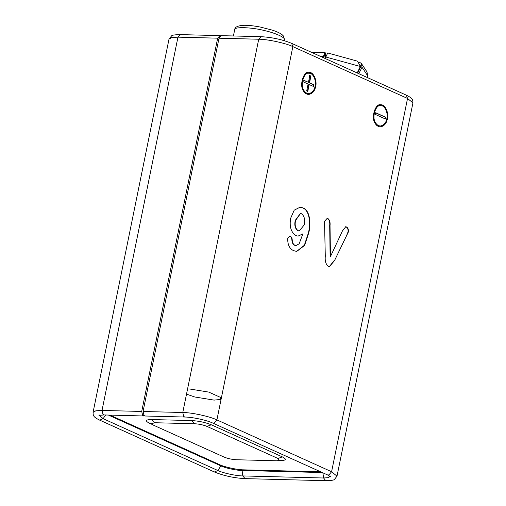 <?xml version="1.0" encoding="UTF-8"?>
<svg xmlns="http://www.w3.org/2000/svg" width="506" height="506" viewBox="0 0 506 506"><rect width="100%" height="100%" fill="white"/><g stroke="black" fill="none" stroke-linecap="round" stroke-linejoin="round"><path stroke-width="0.76" d="M324.51 221.261L327.167 218.39L327.977 218.586C329.697 219.946 330.38 222.292 330.026 225.619L330.456 256.586L342.404 230.989L345.731 226.77L346.547 226.979C348.033 227.871 348.634 229.534 348.368 231.976L334.592 260.464L329.495 266.63L328.331 266.333C325.845 264.353 324.833 260.995 325.295 256.257L324.51 221.261M294.935 245.29L296.054 245.549L299.141 243.81L302.885 233.861L298.091 236.163L295.953 235.638C291.013 232.317 289.255 226.505 290.678 218.194L294.201 210.173L300.121 207.169L302.911 207.852C310.096 210.351 311.114 223.81 308.73 232.975L304.606 245.404L296.731 251.425L293.708 250.685C289.565 248.87 287.566 244.771 287.718 238.389L289.729 236.131L290.355 236.277C291.519 236.89 292.145 238.155 292.228 240.072C292.405 242.709 293.309 244.449 294.935 245.29L295.883 245.543M315.643 86.526C314.719 91.188 312.347 93.838 308.527 94.483C306.326 94.224 304.663 93.091 303.53 91.08C298.907 85.476 303.758 70.467 309.096 72.396C313.631 71.77 317.357 81.188 315.643 86.526M387.368 118.935C389.082 113.597 385.357 104.179 380.828 104.812C375.484 102.876 370.632 117.885 375.262 123.496C376.388 125.501 378.052 126.633 380.259 126.892C384.073 126.247 386.445 123.597 387.368 118.935M406.299 95.153L291.614 43.333C282.234 39.512 272.026 37.299 260.988 36.685L221.286 35.66L219.009 38.209L143.065 411.492L144.02 415.502L145.159 416.008L184.867 417.033L183.722 416.52L182.774 412.51C191.407 412.441 210.18 416.508 216.903 419.904L331.594 471.731L336.996 476.178L412.94 102.895C412.839 99.524 412.719 98.328 406.299 95.153L407.539 98.449L331.594 471.731L328.932 474.957L327.445 474.881L212.76 423.06C206.815 420.208 192.527 417.089 184.867 417.033M220.61 35.799L219.939 35.629L217.662 38.171L141.718 411.454L142.673 415.464L144.488 415.837M320.69 471.826L243.753 469.846C237.599 469.897 224.215 467 219.427 464.578L109.935 415.103M219.939 35.629L180.237 34.604L177.96 37.153L171.749 37.52L169.004 39.126L93.06 412.409C93.161 415.78 93.281 416.976 99.701 420.144L214.386 471.971C223.766 475.792 233.974 478.006 245.012 478.619L325.763 480.7L323.619 478.006L322.834 472.56L242.077 470.479C236.719 470.523 225.081 467.999 220.913 465.893L108.423 415.065M308.932 72.396C313.435 71.972 316.977 81.283 315.301 86.52C314.409 91.074 312.094 93.724 308.363 94.477M308.382 93.591L308.217 93.591C306.187 93.351 304.656 92.307 303.619 90.46C299.362 85.305 303.828 71.498 308.742 73.275L308.907 73.281M315.093 86.279C314.245 90.568 312.063 93.003 308.552 93.604C306.522 93.363 304.991 92.32 303.954 90.473C299.697 85.312 304.163 71.504 309.077 73.281C313.246 72.706 316.674 81.371 315.093 86.279M380.632 105.691L380.468 105.684C375.553 103.907 371.088 117.715 375.344 122.876C376.382 124.723 377.919 125.766 379.943 126L380.114 126.007M386.824 118.689C388.399 113.78 384.971 105.115 380.803 105.691C375.888 103.913 371.423 117.721 375.68 122.882C376.717 124.729 378.254 125.773 380.278 126.013C383.795 125.418 385.97 122.977 386.824 118.689M380.088 126.886C383.826 126.133 386.141 123.483 387.033 118.929C388.703 113.692 385.161 104.381 380.657 104.805M308.439 82.345L309.824 75.558L310.912 76.052L309.533 82.839L313.903 84.812L313.556 86.513L309.185 84.534L307.806 91.327L306.712 90.827L308.097 84.04L303.726 82.067L304.074 80.372L308.439 82.345L303.733 80.365M375.8 112.781L375.452 114.482L385.281 118.923L385.629 117.228L375.8 112.781M384.946 118.91L385.629 117.228M385.294 117.215L375.465 112.775M309.482 75.552L310.912 76.052M310.576 76.045L309.198 82.832L309.533 82.839M309.198 82.832L313.903 84.812M313.568 84.806L313.22 86.501M307.471 91.314L308.85 84.527L309.185 84.534M326.996 218.39L327.977 218.586M327.641 218.579C329.362 219.939 330.045 222.279 329.691 225.613L330.121 256.574L330.456 256.586M345.566 226.77L346.547 226.979M346.212 226.973C347.692 227.858 348.299 229.528 348.033 231.963L348.368 231.976M348.033 231.963L346.446 235.891L346.781 235.904M346.446 235.891L334.592 260.464M334.257 260.451L329.324 266.618M297.92 236.157L302.885 233.861M299.95 207.163L302.911 207.852M302.569 207.846C309.754 210.338 310.773 223.797 308.388 232.962L308.73 232.975M308.388 232.962L304.327 245.296L296.567 251.419M289.565 236.138L290.355 236.277M290.014 236.27C291.184 236.884 291.81 238.149 291.886 240.065L292.228 240.072M291.886 240.065C292.07 242.703 292.974 244.442 294.593 245.283M300.343 213.513L295.251 220.395C294.22 225.157 295.074 228.585 297.813 230.679L299.128 230.945M298.148 230.685L299.299 230.957L304.245 224.879C305.308 219.762 304.384 216.049 301.475 213.747L300.507 213.513L295.586 220.401C294.555 225.164 295.409 228.592 298.148 230.685L297.813 230.679M295.251 220.395L295.586 220.401M320.848 56.545L323.271 56.609L325.054 52.548L325.541 53.206L325.434 58.614M325.067 58.449L324.801 54.313L323.498 57.741M323.271 56.609L323.144 57.583M361.398 63.503L366.939 71.833L367.837 76.001L362.011 67.254L361.398 63.503L358.918 61.858M360.481 65.755L360.462 67.209L357.615 73.155M367.837 76.001L366.989 77.393M362.011 67.254L358.817 73.699M360.373 66.507L325.839 57.02L327.686 52.972L357.578 61.188L360.373 66.507L357.179 72.959M325.839 57.02L325.617 58.696M153.128 425.015L224.126 457.095C227.845 458.594 231.912 459.473 236.315 459.739L276.693 460.776L279.464 460.479L277.965 458.48L206.967 426.4C203.241 424.901 199.181 424.022 194.772 423.762L154.4 422.719L151.433 423.965L153.128 425.015M219.009 38.209L258.718 39.228C267.358 39.158 286.13 43.225 292.847 46.622L216.903 419.904L214.24 423.136L212.76 423.06M291.614 43.333L292.847 46.622L407.539 98.449L412.94 102.895M260.988 36.685L258.718 39.228L182.774 412.51L143.065 411.492M217.662 38.171L177.96 37.153L167.587 88.12L102.016 410.436L141.718 411.454M93.06 412.409L95.805 410.802L102.016 410.436L102.965 414.439L104.109 414.952L143.812 415.976M99.701 420.144L103.142 418.683L105.615 414.99M214.386 471.971L217.827 470.504L103.142 418.683L99.22 415.287M245.012 478.619L242.861 475.931C236.523 475.982 222.76 472.996 217.827 470.504L220.913 465.893L219.427 464.578M327.445 474.881L330.405 476.601L330.146 476.114L328.622 477.632L323.619 478.006L242.861 475.931L242.077 470.479L243.753 469.846M329.691 225.613L330.026 225.619M284.492 39.778C285.555 37.267 273.759 32.574 264.296 30.531C252.905 27.488 234.063 26.369 234.702 29.652C234.778 27.027 237.94 25.578 244.196 25.3C248.87 25.281 254.271 25.869 260.4 27.071L272.146 30.075C276.542 31.492 279.824 32.998 281.987 34.591L283.531 36.084L284.492 39.778L284.309 40.682M151.8 424.281L149.434 423.212C144.849 420.853 145.526 419.626 151.465 419.544L191.844 420.581C198.89 420.998 205.392 422.409 211.35 424.806L282.348 456.886C286.927 459.252 286.251 460.473 280.318 460.561L279.318 460.536M194.772 423.762L191.844 420.581M211.35 424.806L206.967 426.4M154.4 422.719L151.465 419.544M282.348 456.886L277.965 458.48M150.896 423.465L149.434 423.212M280.318 460.561L279.761 460.359M189.421 388.962L208.763 392.093L221.103 397.665L220.306 399.468L214.101 400.113L194.766 396.989L186.512 394.13M169.004 39.126L171.597 35.844C171.901 35.161 174.779 34.743 180.237 34.604M99.391 415.028L98.961 415.375L104.109 414.952M325.763 480.7C331.278 480.548 334.162 480.131 334.428 479.448L336.996 476.178M308.217 93.591L308.552 93.604M308.742 73.275L309.077 73.281M380.468 105.684L380.803 105.691M379.943 126L380.278 126.013M296.054 245.549L295.713 245.543M299.299 230.957L298.957 230.951M300.507 213.513L300.172 213.507M233.411 35.97L234.702 29.652M311.222 52.194L325.054 52.548M151.433 423.965L150.68 423.307L151.351 423.642M279.831 460.207L279.464 460.479"/></g></svg>
